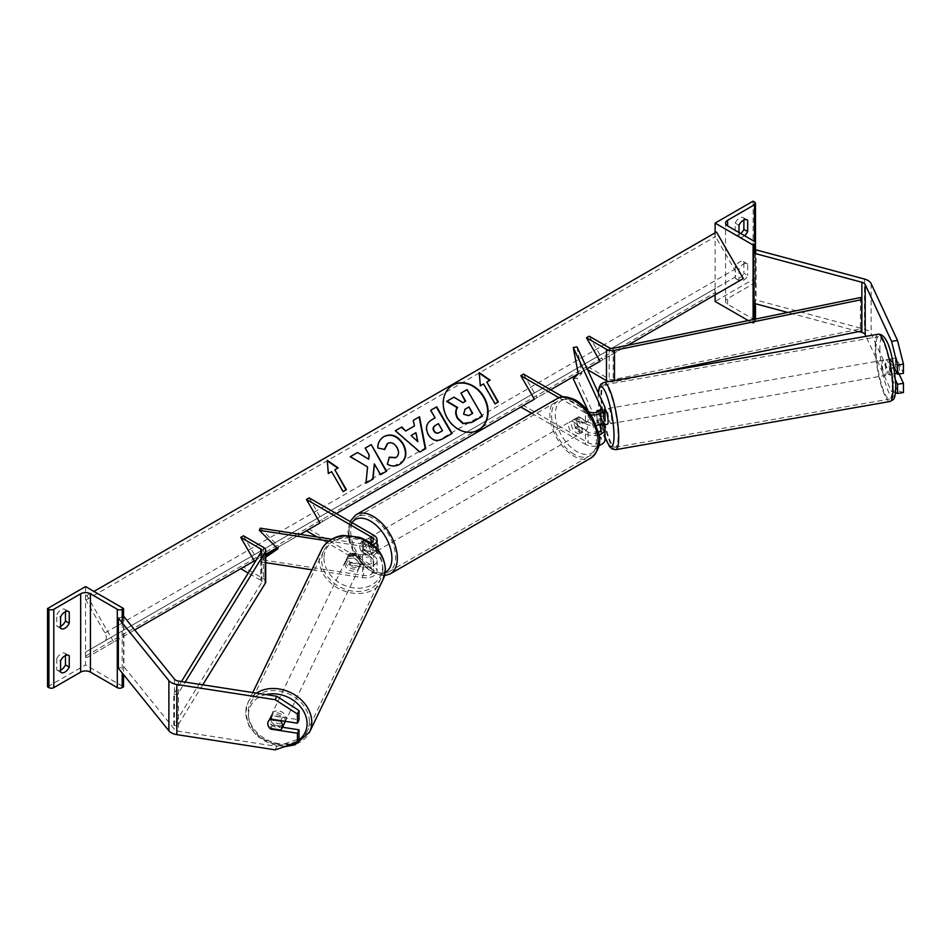 <?xml version="1.0" encoding="UTF-8"?>
<svg xmlns="http://www.w3.org/2000/svg" width="951" height="951" viewBox="0 0 951 951"><rect width="100%" height="100%" fill="white"/><g stroke="black" fill="none" stroke-linecap="round" stroke-linejoin="round"><path stroke-width="0.71" stroke-dasharray="4.75 3.57" d="M601.614 409.774L604.444 415.884A7.679 1.51 -100 0 0 601.828 409.631A7.679 1.51 -100 0 0 601.614 409.774L597.299 410.535A7.679 1.617 -98.8 0 0 596.729 413.697A7.679 1.617 -98.8 0 0 597.525 420.425L599.475 424.633M603.54 424.824L601.222 419.843A7.679 1.617 81.2 0 1 600.438 413.126A7.679 1.617 81.2 0 1 601.222 409.822L604.658 417.216A11.519 6.645 0 0 1 605.05 418.939M597.525 410.392L601.222 409.822M598.322 432.432A7.679 4.434 180 0 1 588.11 432.099L578.886 426.773A7.679 4.434 60 0 1 578.303 416.99A7.679 4.434 60 0 1 578.886 416.74L588.11 422.066A7.679 4.434 0 0 0 596.479 423.029A7.679 4.434 0 0 0 601.21 418.939A7.679 4.434 0 0 0 600.949 417.786L598.179 411.807M523.525 374.123L537.089 397.625L523.525 405.459L588.11 442.75A7.679 4.434 0 0 0 596.479 443.713A7.679 4.434 0 0 0 601.21 439.612A7.679 4.434 0 0 0 600.949 438.47L588.491 411.617M605.05 439.612A11.519 6.645 0 0 0 604.658 437.9L576.984 378.26L573.275 378.843M576.984 346.925L581.953 373.303L576.984 378.26M559.033 397.756L585.4 412.984L585.4 423.635A11.519 6.645 0 0 0 596.182 425.406M585.4 412.984A11.519 6.645 0 0 0 590.654 414.719M562.944 396.888L588.11 411.414A7.679 4.434 0 0 0 588.419 411.581M585.4 423.635L576.175 418.309A7.679 4.434 -120 0 0 575.593 418.559A7.679 4.434 -120 0 0 576.175 428.33L585.4 433.668L585.4 444.319A11.519 6.645 0 0 0 598.892 445.496M531.704 413.316L585.4 444.319M598.785 434.88A11.519 6.645 180 0 1 585.4 433.668M520.815 407.028L523.525 405.459M550.665 389.791L537.089 397.625M581.953 373.303L578.244 373.874L627.755 345.284M578.886 426.773L576.175 428.33M597.525 420.425L601.222 419.843M578.886 416.74L576.175 418.309M738.986 269.157L735.194 266.969A7.679 4.434 -60 0 1 739.533 261.953A7.679 4.434 -60 0 1 743.373 261.573A7.679 4.434 -60 0 1 743.872 261.953L743.872 273.234L747.676 275.421A7.679 4.434 -60 0 1 739.498 280.818A7.679 4.434 -60 0 1 738.986 280.438L738.986 269.157A7.679 4.434 120 0 1 743.337 264.14A7.679 4.434 120 0 1 747.165 263.76A7.679 4.434 120 0 1 747.676 264.14L747.676 275.421M753.097 201.16L753.097 279.499L715.104 301.431M715.104 232.817L715.104 294.846M735.194 266.969L735.194 278.239A7.679 4.434 120 0 0 735.694 278.619A7.679 4.434 120 0 0 743.872 273.234M743.872 219.99L743.872 218.076A7.679 4.434 -60 0 0 743.373 217.696A7.679 4.434 -60 0 0 739.533 218.076A7.679 4.434 -60 0 0 735.194 223.093L735.194 234.374A7.679 4.434 120 0 0 735.694 234.754A7.679 4.434 120 0 0 740.746 233.518M735.194 223.093L738.986 225.292M753.097 319.56L753.097 323.364L754.464 322.579A3.459 1.997 0 0 0 755.474 321.176A3.459 1.997 0 0 0 754.464 319.762L727.598 304.249A6.907 3.982 180 0 1 725.565 301.431A6.907 3.982 180 0 1 727.598 298.614L754.464 283.101A3.459 1.997 0 0 0 755.474 281.686A3.459 1.997 0 0 0 754.464 280.283L753.097 279.499M738.986 232.496L738.986 236.573A7.679 4.434 -60 0 0 739.498 236.954L735.694 234.754M744.55 235.705A7.679 4.434 -60 0 1 739.498 236.954M748.247 320.558L753.097 323.364M743.872 218.076L746.583 219.645M735.194 234.374L738.986 236.573M743.872 261.953L747.676 264.14M735.194 278.239L738.986 280.438M576.71 420.497A7.679 4.434 60 0 1 581.727 427.261A7.679 4.434 60 0 1 580.55 433.418A7.679 4.434 60 0 1 576.71 433.038A7.679 4.434 60 0 1 571.694 426.274A7.679 4.434 60 0 1 572.871 420.116A7.679 4.434 60 0 1 576.71 420.497M578.267 425.786L575.01 427.665A7.679 4.434 -120 0 0 578.886 431.778A7.679 4.434 -120 0 0 582.725 432.158A7.679 4.434 -120 0 0 582.761 432.134L586.018 430.256L578.267 425.786A7.679 4.434 60 0 1 578.267 417.014L586.018 421.483A7.679 4.434 60 0 1 586.018 430.256M586.018 421.483L582.761 423.361A7.679 4.434 -120 0 0 578.886 419.248A7.679 4.434 -120 0 0 575.046 418.868A7.679 4.434 -120 0 0 575.01 418.892L578.267 417.014M368.299 553.363A7.679 4.434 -120 0 0 372.138 553.744A7.679 4.434 -120 0 0 372.186 553.72L368.929 555.598L361.178 551.116L364.423 549.238A7.679 4.434 -120 0 0 368.299 553.363M370.474 539.574A7.679 4.434 60 0 1 375.49 546.338A7.679 4.434 60 0 1 374.314 552.483A7.679 4.434 60 0 1 370.474 552.103A7.679 4.434 60 0 1 365.457 545.339A7.679 4.434 60 0 1 366.634 539.193A7.679 4.434 60 0 1 370.474 539.574M372.186 544.947A7.679 4.434 -120 0 0 368.299 540.822A7.679 4.434 -120 0 0 364.471 540.441A7.679 4.434 -120 0 0 364.423 540.465L361.178 542.343L368.929 546.825L372.186 544.947L364.423 540.465M368.929 546.825A7.679 4.434 60 0 1 368.929 555.598M361.178 551.116A7.679 4.434 60 0 1 361.178 542.343M582.761 423.361L575.01 418.892M575.01 427.665L582.761 432.134M364.423 549.238L372.186 553.72M373.184 538.004A7.679 4.434 60 0 1 378.201 544.768A7.679 4.434 60 0 1 377.024 550.914A7.679 4.434 60 0 1 373.184 550.534A7.679 4.434 60 0 1 368.18 543.77A7.679 4.434 60 0 1 369.357 537.624A7.679 4.434 60 0 1 373.184 538.004M574 422.066A7.679 4.434 60 0 1 579.016 428.83A7.679 4.434 60 0 1 577.839 434.987A7.679 4.434 60 0 1 574 434.607A7.679 4.434 60 0 1 568.983 427.843A7.679 4.434 60 0 1 570.16 421.685A7.679 4.434 60 0 1 574 422.066M574 454.221A31.704 18.307 60 0 1 553.292 426.286A31.704 18.307 60 0 1 558.154 400.882A31.704 18.307 60 0 1 574 402.451A31.704 18.307 60 0 1 594.708 430.387A31.704 18.307 60 0 1 589.846 455.791A31.704 18.307 60 0 1 574 454.221M373.184 570.16A31.704 18.307 60 0 1 352.476 542.225A31.704 18.307 60 0 1 357.338 516.821A31.704 18.307 60 0 1 373.184 518.39A31.704 18.307 60 0 1 393.892 546.326A31.704 18.307 60 0 1 389.042 571.729A31.704 18.307 60 0 1 373.184 570.16M895.485 379.865L890.362 368.845A7.679 1.617 81.2 0 1 889.577 362.129A7.679 1.617 81.2 0 1 890.362 358.824L896.294 357.909L903.45 373.315M899.111 373.993L896.294 367.93A7.679 1.617 81.2 0 1 895.509 361.202A7.679 1.617 81.2 0 1 896.294 357.909M903.45 392.537L897.494 390.552L891.562 391.479L865.969 336.345M891.562 391.479L895.473 392.775M890.362 358.824L893.69 365.98M897.494 390.552L871.14 333.777A12.28 7.085 0 0 0 867.954 330.591A12.28 7.085 0 0 0 864.471 329.189L756.069 300.005L753.477 303.214M858.777 331.566L787.773 312.451M756.069 249.863L756.069 300.005M754.464 251.86L755.474 250.6M890.362 368.845L896.294 367.93M885.773 362.913A7.679 1.51 -100 0 0 887.033 370.831A7.679 1.51 -100 0 0 889.09 374.753A7.679 1.51 -100 0 0 889.756 371.472A7.679 1.51 -100 0 0 888.496 363.555A7.679 1.51 -100 0 0 886.439 359.633A7.679 1.51 -100 0 0 885.773 362.913M889.185 359.252L895.854 358.087A7.679 1.51 -100 0 0 895.414 361.225A7.679 1.51 -100 0 0 896.104 366.813L898.945 372.923A7.679 1.51 -100 0 0 899.384 369.784A7.679 1.51 -100 0 0 898.683 364.197L892.014 365.362A7.679 1.51 -100 0 0 889.399 359.121A7.679 1.51 -100 0 0 889.185 359.252L892.014 365.362M895.854 358.087L898.683 364.197M889.435 367.989A7.679 1.51 -100 0 0 892.062 374.23A7.679 1.51 -100 0 0 892.276 374.1L889.435 367.989L896.104 366.813M898.945 372.923L897.066 373.256M894.843 373.648L892.276 374.1M605.05 409.168A7.679 1.51 -100 0 0 604.8 409.108A7.679 1.51 -100 0 0 604.135 412.389A7.679 1.51 -100 0 0 605.395 420.318A7.679 1.51 -100 0 0 607.451 424.229M596.741 412.306A7.679 1.51 -100 0 0 596.729 413.697A7.679 1.51 -100 0 0 597.418 419.284L601.864 418.499A7.679 1.51 -100 0 0 604.23 424.705M604.444 415.884L599.998 416.669A7.679 1.51 -100 0 1 600.699 422.256A7.679 1.51 -100 0 1 600.64 424.17M597.822 411.961L599.998 416.669M599.843 424.503L597.418 419.284M604.705 424.621L601.864 418.499M611.814 420.306A7.679 1.51 -100 0 0 610.566 412.377A7.679 1.51 -100 0 0 608.497 408.466A7.679 1.51 -100 0 0 607.844 411.747A7.679 1.51 -100 0 0 609.104 419.664A7.679 1.51 -100 0 0 611.16 423.587A7.679 1.51 -100 0 0 611.814 420.306M882.076 363.567A7.679 1.51 80 0 1 882.73 360.286A7.679 1.51 80 0 1 884.787 364.209A7.679 1.51 80 0 1 886.047 372.126A7.679 1.51 80 0 1 885.381 375.407A7.679 1.51 80 0 1 883.324 371.484A7.679 1.51 80 0 1 882.076 363.567M892.264 385.524A31.704 6.241 80 0 1 889.542 399.063A31.704 6.241 80 0 1 881.042 382.873A31.704 6.241 80 0 1 875.859 350.17A31.704 6.241 80 0 1 878.569 336.63A31.704 6.241 80 0 1 887.081 352.821A31.704 6.241 80 0 1 892.264 385.524M601.626 398.35A31.704 6.241 -100 0 0 606.809 431.053A31.704 6.241 -100 0 0 615.309 447.243A31.704 6.241 -100 0 0 618.031 433.704A31.704 6.241 -100 0 0 612.848 400.989A31.704 6.241 -100 0 0 604.349 384.798A31.704 6.241 -100 0 0 601.626 398.35M282.518 727.253L272.331 725.672A7.679 6.051 24.9 0 1 269.359 720.204A7.679 6.051 24.9 0 1 269.811 718.112A7.679 6.051 24.9 0 1 272.331 715.639L299.018 719.776M280.474 729.999L282.257 726.291L271.665 724.65L269.882 728.359A7.679 6.051 24.9 0 1 268.741 726.873M272.331 725.672L270.999 728.537M275.184 749.84L276.777 746.416L178.431 731.2A6.146 3.542 180 0 1 175.673 730.285A6.146 3.542 180 0 1 174.449 729.274L123.903 666.687L118.34 668.184M276.777 746.416L299.018 738.998M122.18 617.021L118.34 618.055M123.903 616.557L123.903 666.687M272.331 715.639L270.738 719.075M285.145 721.298A7.679 6.158 -154.3 0 0 285.205 720.501A7.679 6.158 -154.3 0 0 279.178 713.298A7.679 6.158 -154.3 0 0 270.88 716.032A7.679 6.158 -154.3 0 0 270.381 718.207A7.679 6.158 -154.3 0 0 276.408 725.423A7.679 6.158 -154.3 0 0 284.706 722.689M271.665 724.65A7.679 6.158 -154.3 0 0 282.257 726.291M270.048 719.455L269.953 719.443A7.679 6.158 -154.3 0 0 268.301 721.393A7.679 6.158 -154.3 0 0 268.265 721.452M269.953 719.443L271.736 715.734L282.328 717.363A7.679 6.158 -154.3 0 0 271.736 715.734M282.328 717.363L280.759 720.62M345.843 561.518A7.679 6.158 -154.3 0 0 351.87 568.722A7.679 6.158 -154.3 0 0 360.179 566A7.679 6.158 -154.3 0 0 360.679 563.812A7.679 6.158 -154.3 0 0 354.64 556.608A7.679 6.158 -154.3 0 0 346.342 559.331A7.679 6.158 -154.3 0 0 345.843 561.518M348.791 555.741L359.383 557.369A7.679 6.158 -154.3 0 0 348.791 555.741L349.98 553.256A7.679 6.158 -154.3 0 0 348.328 555.206A7.679 6.158 -154.3 0 0 347.828 557.393A7.679 6.158 -154.3 0 0 349.92 562.184L348.72 564.656A7.679 6.158 -154.3 0 0 359.312 566.297L348.72 564.656M360.179 566L362.165 561.875A7.679 6.158 -154.3 0 1 360.5 563.824L359.312 566.297M362.165 561.875A7.679 6.158 -154.3 0 0 362.664 559.687A7.679 6.158 -154.3 0 0 360.572 554.897L359.383 557.369M349.98 553.256L360.572 554.897M360.5 563.824L349.92 562.184M344.856 563.574A7.679 6.158 -154.3 0 0 350.883 570.79A7.679 6.158 -154.3 0 0 359.181 568.056A7.679 6.158 -154.3 0 0 359.68 565.869A7.679 6.158 -154.3 0 0 353.653 558.665A7.679 6.158 -154.3 0 0 345.356 561.399A7.679 6.158 -154.3 0 0 344.856 563.574M286.203 718.445A7.679 6.158 25.7 0 1 285.704 720.632A7.679 6.158 25.7 0 1 277.407 723.354A7.679 6.158 25.7 0 1 271.368 716.151A7.679 6.158 25.7 0 1 271.867 713.963A7.679 6.158 25.7 0 1 280.176 711.241A7.679 6.158 25.7 0 1 286.203 718.445M309.408 722.035A31.704 25.451 25.7 0 1 307.351 731.057A31.704 25.451 25.7 0 1 273.068 742.327A31.704 25.451 25.7 0 1 248.163 712.561A31.704 25.451 25.7 0 1 250.232 703.538A31.704 25.451 25.7 0 1 284.504 692.269A31.704 25.451 25.7 0 1 309.408 722.035M382.884 569.459A31.704 25.451 -154.3 0 0 357.98 539.692A31.704 25.451 -154.3 0 0 323.709 550.974A31.704 25.451 -154.3 0 0 321.652 559.984A31.704 25.451 -154.3 0 0 346.544 589.751A31.704 25.451 -154.3 0 0 380.828 578.481A31.704 25.451 -154.3 0 0 382.884 569.459M65.464 655.536L65.464 653.634A7.679 4.434 120 0 0 64.953 653.254A7.679 4.434 120 0 0 61.114 653.634A7.679 4.434 120 0 0 56.775 658.639L60.579 660.838M85.542 586.577L85.542 664.915L123.535 686.848M47.55 686.848L85.542 664.915M56.775 658.639L56.775 669.92L60.579 672.119M60.579 670.205A7.679 4.434 -60 0 1 57.286 670.3A7.679 4.434 -60 0 1 56.775 669.92M65.464 611.671L65.464 609.757A7.679 4.434 120 0 0 64.953 609.377A7.679 4.434 120 0 0 61.114 609.757A7.679 4.434 120 0 0 56.775 614.774L60.579 616.973M60.579 626.34A7.679 4.434 -60 0 1 57.286 626.436A7.679 4.434 -60 0 1 56.775 626.055L56.775 614.774M123.535 616.652L123.535 674.616M56.775 626.055L60.579 628.242M65.464 609.757L68.175 611.327M65.464 653.634L68.175 655.191M350.8 562.861L363.603 564.846A7.679 4.434 0 0 0 373.267 560.567A7.679 4.434 0 0 0 371.021 557.429L361.796 552.103A7.679 4.434 60 0 1 361.214 542.32A7.679 4.434 60 0 1 361.796 542.082L371.021 547.407A7.679 4.434 180 0 1 373.267 550.534A7.679 4.434 180 0 1 363.603 554.825L350.8 552.84A7.679 6.051 -155.1 0 0 348.28 555.313A7.679 6.051 -155.1 0 0 347.828 557.393A7.679 6.051 -155.1 0 0 350.8 562.861L349.802 565.001A7.679 6.051 24.9 0 1 346.842 559.533A7.679 6.051 24.9 0 1 347.293 557.452A7.679 6.051 24.9 0 1 349.802 554.98L362.616 556.965A11.519 6.645 180 0 0 377.107 550.534A11.519 6.645 180 0 0 373.731 545.838L364.506 540.513A7.679 4.434 -120 0 0 363.924 540.762A7.679 4.434 -120 0 0 364.506 550.534L373.731 555.871L373.731 566.523A11.519 6.645 180 0 1 377.107 571.218A11.519 6.645 180 0 1 362.616 577.637L311.916 569.804M317.135 536.982L371.021 568.092A7.679 4.434 180 0 1 373.267 571.218A7.679 4.434 180 0 1 363.603 575.498L260.312 559.521L265.709 555.8M260.312 528.185L278.857 546.718L277.003 548.002M370.831 543.128A7.679 4.434 180 0 1 363.603 544.162L331.649 539.217M265.709 562.647L259.326 561.661L260.312 559.521M373.731 555.871A11.519 6.645 0 0 1 377.107 560.567A11.519 6.645 0 0 1 362.616 566.986L349.802 565.001M265.709 557.25L259.326 561.661M373.125 544.911A11.519 6.645 180 0 1 362.616 546.302L328.808 541.083M309.146 497.896L322.71 521.398L309.146 529.231L373.731 566.523M309.146 529.231L306.436 530.801M322.71 521.398L336.285 513.564M277.858 548.858L278.857 546.718M361.796 552.103L364.506 550.534M350.8 552.84L349.802 554.98M361.796 542.082L364.506 540.513M860.429 297.544L860.429 328.88L613.205 379.604A3.84 2.211 180 0 1 609.211 379.08L589.216 367.538M589.216 336.202L602.779 359.704M587.563 369.725L586.494 369.107M653.991 373.588L614.489 381.696A7.679 4.434 180 0 1 608.711 381.541M860.429 328.88L861.713 330.96M181.439 681.534L173.783 693.968L173.783 725.304L261.644 582.571A3.84 2.211 0 0 0 261.87 581.834A3.84 2.211 0 0 0 260.74 580.265L248.223 573.037M265.709 581.834A7.679 4.434 0 0 0 263.463 578.695L243.468 567.153L240.746 568.722M243.468 535.817L257.032 559.319L243.468 567.153M173.783 693.968L177.397 694.717L185.16 682.105M177.397 694.717L177.397 726.053L202.765 684.827M173.783 725.304L177.397 726.053M265.709 554.314L257.032 559.319M452.533 385.238A25.891 21.136 60 0 0 452.343 385.345A25.891 21.136 60 0 0 446.982 418.333A25.891 21.136 60 0 0 478.222 430.185L478.222 430.185A25.891 21.136 60 0 0 478.412 430.078M113.763 642.032L86.898 595.504L85.935 596.063A3.459 1.997 -120 0 0 85.935 600.045L104.931 632.95A6.907 3.994 60 0 1 104.931 640.926L85.935 651.899A3.459 1.997 -120 0 0 85.935 655.881L86.898 657.545L134.709 629.942M276.872 547.871L300.254 534.367M86.898 595.504L93.959 591.427M86.898 657.545L743.337 278.56M716.472 232.032L715.509 232.579A3.459 1.997 -120 0 0 715.509 236.573L734.505 269.478A6.907 3.994 60 0 1 734.505 277.454L715.509 288.415A3.459 1.997 -120 0 0 715.509 292.409L716.472 294.073M85.935 596.063L715.509 232.579L85.935 596.063M104.931 640.926L734.505 277.454M85.935 651.899L715.509 288.415L85.935 651.899M465.669 401.156L462.638 402.903L453.603 397.363L446.637 401.393M460.629 393.31L466.656 389.827L482.419 416.253M412.9 420.568L414.481 425.941M419.914 451.998L425.679 448.67M419.534 452.224L394.986 430.91M417.453 441.846L415.539 432.931L410.701 435.724M452.082 433.394L442.393 438.993C436.545 442.144 431.742 440.765 427.974 434.857L427.938 434.785C424.693 428.223 425.965 423.231 431.742 419.819L432.111 419.605M430.327 410.499L435.106 417.881M442.488 430.684L438.054 423.873L435.201 425.525M384.347 449.336L377.511 448.29C377.19 443.511 379.235 439.659 383.669 436.735L383.847 436.64M399.563 464.421L399.384 464.528C394.938 466.81 390.79 466.739 386.974 464.302L387.354 464.088M386.974 464.302L389.399 457.181M395.568 457.776C398.576 455.493 398.945 452.153 396.686 447.755L396.638 447.683C393.916 443.439 390.825 442.072 387.366 443.57M349.956 456.908L367.585 466.941M367.205 467.155L365.969 483.12M364.839 448.313L369.202 454.97M368.81 455.184L368.346 459.464M373.969 464.112L380.198 474.906L386.593 471.209M365.588 483.334L373.101 478.995M331.614 471.648L342.752 491.81L346.39 489.706M331.233 471.862L328.357 473.527M327.976 473.741L327.263 460.343M334.49 469.984L338.128 467.88M478.84 372.828L480.326 385.785M486.46 382.254L490.098 380.15M479.946 386.011L483.203 384.133L494.71 404.068L498.348 401.964M465.027 409.239L463.28 414.565L468.368 415.837L472.706 413.34M600.949 409.429L600.949 417.786M600.949 430.114L600.949 438.47M588.11 432.099L588.11 442.75M604.658 406.564L604.658 417.216M604.658 427.237L604.658 437.9M588.11 411.414L588.11 422.066M727.598 304.249L727.598 298.614M754.464 319.762L754.464 283.101M754.464 201.945L754.464 280.283M754.464 253.346L754.464 303.476M754.464 319.286L754.464 322.579M556.917 398.754A34.153 19.721 -120 0 0 551.687 426.119A34.153 19.721 -120 0 0 574 456.218A34.153 19.721 -120 0 0 591.082 457.918M576.71 402.011A30.313 17.498 60 0 1 598.155 439.148A30.313 17.498 60 0 1 576.71 451.523A30.313 17.498 60 0 1 555.277 414.386A30.313 17.498 60 0 1 576.71 402.011M390.267 573.857A34.153 19.721 60 0 1 373.184 572.157A34.153 19.721 60 0 1 350.871 542.058A34.153 19.721 60 0 1 356.114 514.693M351.989 522.634A30.313 17.498 -120 0 0 351.87 547.396A30.313 17.498 -120 0 0 370.474 570.588A30.313 17.498 -120 0 0 385.179 572.347M864.471 279.047L864.471 329.189M871.14 283.636L871.14 333.777M879.913 350.289A30.313 5.968 80 0 1 887.033 342.562A30.313 5.968 80 0 1 895.616 384.109A30.313 5.968 80 0 1 888.496 391.836A30.313 5.968 80 0 1 879.913 350.289M878.153 334.205A34.153 6.728 -100 0 0 875.217 348.803A34.153 6.728 -100 0 0 880.804 384.038A34.153 6.728 -100 0 0 889.97 401.488M615.737 449.668A34.153 6.728 80 0 1 606.572 432.218A34.153 6.728 80 0 1 600.984 396.971A34.153 6.728 80 0 1 603.921 382.385M598.429 393.12A30.313 5.968 -100 0 0 598.274 399.765A30.313 5.968 -100 0 0 605.05 436.83M178.431 681.059L178.431 731.2M174.449 679.133L174.449 729.274M298.4 740.33A30.313 24.334 25.7 0 1 266.435 740.888A30.313 24.334 25.7 0 1 248.508 714.831A30.313 24.334 25.7 0 1 265.816 694.587M256.378 693.124A34.153 27.424 -154.3 0 0 248.009 702.48A34.153 27.424 -154.3 0 0 245.798 712.192A34.153 27.424 -154.3 0 0 272.628 744.264A34.153 27.424 -154.3 0 0 309.562 732.115M383.039 579.551A34.153 27.424 25.7 0 1 346.105 591.688A34.153 27.424 25.7 0 1 319.274 559.616A34.153 27.424 25.7 0 1 321.497 549.904M323.97 558.13A30.313 24.334 -154.3 0 0 353.059 587.825A30.313 24.334 -154.3 0 0 382.54 567.188A30.313 24.334 -154.3 0 0 353.451 537.493A30.313 24.334 -154.3 0 0 323.97 558.13M122.18 622.81L122.18 672.939M363.603 564.846L363.603 575.498M363.603 544.162L363.603 554.825M371.021 557.429L371.021 568.092M362.616 566.986L362.616 577.637M362.616 546.302L362.616 556.965M373.731 535.187L373.731 545.838M371.021 543.021L371.021 547.407M609.211 347.745L609.211 379.08M614.489 380.531L614.489 381.696M613.205 348.268L613.205 379.604M260.74 552.709L260.74 580.265M263.463 547.36L263.463 578.695M261.644 551.235L261.644 582.571M85.935 655.881L715.509 292.409M85.935 600.045L715.509 236.573M104.931 632.95L734.505 269.478M601.21 428.96L601.21 439.612M601.21 418.939L601.21 408.276M578.303 416.99L575.593 418.559M755.474 321.176L755.474 319.072M755.474 303.749L755.474 253.62M725.565 301.431L725.565 223.093M755.474 281.686L755.474 242.838M743.373 217.696L747.165 219.895M739.498 280.818L735.694 278.619M743.373 261.573L747.165 263.76M384.489 575.7L371.27 572.347L354.64 554.837L349.041 540.929L347.923 531.347L350.016 521.493M580.55 433.418L582.725 432.158M372.138 553.744L374.314 552.483M364.471 540.441L366.634 539.193M572.871 420.116L575.046 418.868M377.024 550.914L577.839 434.987M369.357 537.624L570.16 421.685M357.338 516.821L558.154 400.882M389.042 571.729L589.846 455.791M598.25 392.763L598.143 399.23L605.05 437.21M886.439 359.633L889.399 359.121M892.062 374.23L889.09 374.753M604.8 409.108L601.828 409.631M608.497 408.466L882.73 360.286M615.309 447.243L889.542 399.063M604.349 384.798L878.569 336.63M611.16 423.587L885.381 375.407M269.811 718.112L268.23 721.536M252.788 692.566L248.009 702.48L245.667 712.739L248.77 725.613L257.543 736.775L284.611 746.701M268.301 721.393L270.88 716.032M346.342 559.331L348.328 555.206M359.181 568.056L285.704 720.632M323.709 550.974L250.232 703.538M380.828 578.481L307.351 731.057M345.356 561.399L271.867 713.963M57.286 626.436L61.078 628.623M64.953 609.377L68.757 611.576M57.286 670.3L61.078 672.5M64.953 653.254L68.757 655.441M373.267 560.567L373.267 571.218M377.107 548.786L377.107 550.534M373.267 550.534L373.267 539.883M377.107 560.567L377.107 571.218M348.28 555.313L347.293 557.452M361.214 542.32L363.924 540.762M261.87 581.834L261.87 550.498"/><path stroke-width="1.43" d="M598.179 411.807L597.525 410.392A7.679 1.617 -98.8 0 0 597.299 410.535L597.169 410.559A7.679 1.51 -100 0 0 596.741 412.306M599.475 424.633L600.949 427.819A7.679 4.434 180 0 1 601.21 428.96A7.679 4.434 180 0 1 598.322 432.432M588.419 411.581A7.679 4.434 0 0 0 596.669 412.33A7.679 4.434 0 0 0 601.21 408.276A7.679 4.434 0 0 0 600.949 407.135L573.275 347.507L578.244 373.874L573.275 378.843L588.491 411.617M590.654 414.719A11.519 6.645 0 0 0 605.05 408.276A11.519 6.645 0 0 0 604.658 406.564L576.984 346.925L573.275 347.507M598.785 434.88A11.519 6.645 180 0 0 605.05 428.96A11.519 6.645 180 0 0 604.658 427.237L603.54 424.824M596.182 425.406A11.519 6.645 0 0 0 605.05 418.939L605.05 408.276M336.285 513.564L534.379 399.194L520.815 375.693L523.525 374.123L562.944 396.888M534.379 399.194L520.815 407.028L531.704 413.316M520.815 375.693L559.033 397.756M598.892 445.496A11.519 6.645 0 0 0 605.05 439.612L605.05 428.96M715.104 223.093L753.097 245.025L754.464 244.241A3.459 1.997 0 0 0 755.474 242.838A3.459 1.997 0 0 0 754.464 241.423L727.598 225.91A6.907 3.982 180 0 1 725.565 223.093A6.907 3.982 180 0 1 727.598 220.275L754.464 204.762A3.459 1.997 0 0 0 755.474 203.359A3.459 1.997 0 0 0 754.464 201.945L753.097 201.16L715.104 223.093L715.104 232.817M715.104 294.846L715.104 301.431L748.247 320.558M740.746 233.518A7.679 4.434 120 0 0 743.872 229.357L743.872 219.99M746.583 219.645L747.676 220.275A7.679 4.434 120 0 0 747.165 219.895A7.679 4.434 120 0 0 743.337 220.275A7.679 4.434 120 0 0 738.986 225.292L738.986 232.496M747.676 220.275L747.676 231.557A7.679 4.434 -60 0 1 744.55 235.705M753.097 245.025L753.097 319.56M743.872 229.357L747.676 231.557M865.969 336.345L865.208 334.693A6.146 3.542 0 0 0 863.615 333.1A6.146 3.542 0 0 0 861.868 332.398L858.777 331.566M895.473 392.775L897.518 393.464L903.45 392.537L903.45 383.348L899.111 373.993M895.485 379.865L897.518 384.263L897.518 393.464M893.69 365.98L897.518 374.23L903.45 373.315L903.45 364.114L897.518 365.029L897.518 374.23M897.518 365.029L891.562 341.338L865.208 284.551A6.146 3.542 0 0 0 863.615 282.97A6.146 3.542 0 0 0 861.868 282.257L753.477 253.073L753.477 303.214L787.773 312.451M891.562 341.338L897.494 340.422L871.14 283.636A12.28 7.085 0 0 0 867.954 280.462A12.28 7.085 0 0 0 864.471 279.047L756.069 249.863L755.474 250.6M753.477 253.073L754.464 251.86M897.518 384.263L903.45 383.348M897.494 340.422L903.45 364.114M897.066 373.256L894.843 373.648M604.23 424.705A7.679 1.51 -100 0 0 604.491 424.752L607.451 424.229A7.679 1.51 -100 0 0 608.105 420.948A7.679 1.51 -100 0 0 605.05 409.168M604.491 424.752A7.679 1.51 -100 0 0 604.705 424.621L600.259 425.394A7.679 1.51 -100 0 0 600.64 424.17M597.169 410.559L597.822 411.961M600.259 425.394L599.843 424.503M270.999 728.537L270.738 729.096A7.679 6.051 24.9 0 1 269.918 728.371A7.679 6.158 -154.3 0 1 267.802 723.568A7.679 6.158 -154.3 0 1 268.265 721.452M268.741 726.873A7.679 6.051 24.9 0 1 267.778 723.628A7.679 6.051 24.9 0 1 268.23 721.536A7.679 6.051 24.9 0 1 270.738 719.075L297.425 723.2L297.425 713.999L299.018 710.575L276.777 696.275L178.431 681.059A6.146 3.542 180 0 1 175.673 680.143A6.146 3.542 180 0 1 174.449 679.133L123.903 616.557L122.18 617.021M299.018 710.575L299.018 719.776L297.425 723.2M299.018 729.797L297.425 733.221L297.425 742.422L299.018 738.998L299.018 729.797L282.518 727.253M276.777 696.275L275.184 699.698L176.838 684.494A12.28 7.085 180 0 1 171.335 682.652A12.28 7.085 180 0 1 168.886 680.631L118.34 618.055L118.34 668.184L168.886 730.772A12.28 7.085 180 0 0 171.335 732.793A12.28 7.085 180 0 0 176.838 734.624L275.184 749.84L297.425 742.422M275.184 699.698L297.425 713.999M297.425 733.221L270.738 729.096M269.882 728.359L280.474 729.999A7.679 6.158 -154.3 0 0 282.126 728.05L284.706 722.689A7.679 6.158 -154.3 0 0 285.145 721.298M282.126 728.05A7.679 6.158 -154.3 0 0 282.625 725.863A7.679 6.158 -154.3 0 0 280.545 721.084L270.048 719.455M60.579 660.838A7.679 4.434 -60 0 1 64.918 655.821A7.679 4.434 -60 0 1 68.757 655.441A7.679 4.434 -60 0 1 69.257 655.821L69.257 667.103A7.679 4.434 120 0 1 61.078 672.5A7.679 4.434 120 0 1 60.579 672.119L60.579 660.838M123.535 608.509L122.18 609.294A3.459 1.997 180 0 1 117.294 609.294L90.428 593.781A6.907 3.982 0 0 0 80.657 593.781L53.791 609.294A3.459 1.997 180 0 1 48.905 609.294L47.55 608.509L85.542 586.577L123.535 608.509L123.535 616.652M47.55 608.509L47.55 686.848L48.905 687.632A3.459 1.997 180 0 0 53.791 687.632L80.657 672.119A6.907 3.982 0 0 1 90.428 672.119L117.294 687.632A3.459 1.997 180 0 0 122.18 687.632L123.535 686.848L123.535 674.616M65.464 655.536L65.464 664.915A7.679 4.434 -60 0 1 60.579 670.205M60.579 626.34A7.679 4.434 -60 0 0 65.464 621.039L65.464 611.671M60.579 616.973A7.679 4.434 -60 0 1 64.918 611.957A7.679 4.434 -60 0 1 68.757 611.576A7.679 4.434 -60 0 1 69.257 611.957L69.257 623.238A7.679 4.434 120 0 1 61.078 628.623A7.679 4.434 120 0 1 60.579 628.242L60.579 616.973M65.464 621.039L69.257 623.238M68.175 611.327L69.257 611.957M65.464 664.915L69.257 667.103M68.175 655.191L69.257 655.821M277.003 548.002L265.709 555.8M331.649 539.217L260.312 528.185L259.326 530.325L277.858 548.858L265.709 557.25M311.916 569.804L265.709 562.647M328.808 541.083L259.326 530.325M370.831 543.128A7.679 4.434 180 0 0 373.267 539.883A7.679 4.434 180 0 0 371.021 536.756L306.436 499.465L309.146 497.896L373.731 535.187A11.519 6.645 180 0 1 377.107 539.883A11.519 6.645 180 0 1 373.125 544.911M306.436 499.465L320 522.967L306.436 530.801L317.135 536.982M586.494 337.771L606.488 349.314A7.679 4.434 180 0 0 614.489 350.36L861.713 299.624L860.429 297.544L613.205 348.268A3.84 2.211 180 0 1 609.211 347.745L589.216 336.202L586.494 337.771L600.069 361.273L587.112 368.75L600.069 361.273M608.711 381.541A7.679 4.434 180 0 1 606.488 380.65L587.563 369.725M861.713 299.624L861.713 330.96L653.991 373.588M181.439 681.534L261.644 551.235A3.84 2.211 0 0 0 261.87 550.498A3.84 2.211 0 0 0 260.74 548.929L240.746 537.386L254.321 560.888L240.746 568.722L248.223 573.037M185.16 682.105L265.258 551.984A7.679 4.434 0 0 0 265.709 550.498A7.679 4.434 0 0 0 263.463 547.36L243.468 535.817L240.746 537.386M202.765 684.827L265.258 583.32A7.679 4.434 0 0 0 265.709 581.834L265.709 550.498M478.412 430.078A25.891 21.136 60 0 0 483.584 397.197A25.891 21.136 60 0 0 452.533 385.238M478.615 429.971L478.615 429.971A25.891 21.136 60 0 0 483.976 396.983A25.891 21.136 60 0 0 452.724 385.131L452.724 385.131A25.891 21.136 60 0 0 447.362 418.119A25.891 21.136 60 0 0 478.615 429.971L478.222 430.185M134.709 629.942L254.321 560.888M265.709 554.314L276.872 547.871M300.254 534.367L320 522.967M550.665 389.791L578.244 373.874M627.755 345.284L743.337 278.56L716.472 232.032L93.959 591.427M483.584 383.907L495.091 403.854L498.348 401.964L486.841 382.029L490.098 380.15L479.233 372.602L480.326 385.785L483.584 383.907M377.904 448.064C377.571 443.285 379.627 439.433 384.049 436.521L384.049 436.521C391.241 433.18 397.613 435.617 403.188 443.808L403.224 443.879C407.599 452.664 406.446 459.476 399.765 464.314C395.319 466.596 391.182 466.513 387.354 464.088L389.399 457.181L395.949 457.55C398.956 455.279 399.337 451.939 397.066 447.541L397.031 447.457C394.296 443.214 391.206 441.846 387.746 443.344L384.715 449.407L377.904 448.064M399.765 464.314L399.384 464.528C406.065 459.702 407.218 452.89 402.844 444.105L403.224 443.879M406.077 430.803L414.481 425.941L413.293 420.342L419.498 416.764L425.679 448.67L419.914 451.998L395.366 430.696L401.774 426.987L405.685 431.017L414.101 426.167M428.366 434.631L428.319 434.559C425.073 427.998 426.345 423.005 432.123 419.593L435.106 417.881L430.72 410.285L436.735 406.814L452.082 433.394L442.786 438.768C436.925 441.918 432.123 440.539 428.366 434.631M373.101 478.995L374.349 463.898L380.578 474.68L386.593 471.209L371.247 444.616L365.232 448.087L369.202 454.97L368.726 459.238L357.564 452.51L350.337 456.682L367.585 466.941L365.969 483.12L373.101 478.995M338.128 467.88L334.871 469.758L346.39 489.706L343.133 491.584L331.614 471.648L328.357 473.527L327.263 460.343L338.128 467.88M482.038 416.479L471.755 422.41L462.994 423.611L457.443 418.452C455.244 414.303 455.16 410.713 457.193 407.682L446.637 401.393L453.984 397.149L463.03 402.689L465.669 401.156L461.009 393.096L467.036 389.613L482.419 416.253L472.136 422.196L463.375 423.397L457.823 418.226C455.624 414.089 455.541 410.499 457.574 407.456L447.029 401.167M465.289 401.381L461.009 393.096M413.293 420.342L419.498 416.764M419.118 416.978L425.299 448.896M395.366 430.696L401.774 426.987M401.393 427.213L405.685 431.017M411.094 435.51L417.834 441.633L415.932 432.717L411.094 435.51L417.834 441.633M432.111 419.605L434.714 418.095M430.72 410.285L436.735 406.814M436.354 407.028L451.701 433.62M435.201 425.525L435.582 425.299C433.43 426.69 432.943 428.497 434.131 430.744L434.179 430.815C435.582 433.085 437.412 433.585 439.671 432.313L442.488 430.684L438.435 423.647L435.201 425.525C433.05 426.904 432.562 428.723 433.751 430.969L433.799 431.041C435.201 433.299 437.032 433.799 439.291 432.527L442.108 430.898M383.669 436.735C390.849 433.406 397.233 435.831 402.796 444.022L402.844 444.105M389.018 457.395L395.568 457.776M387.366 443.57L384.323 449.621M368.726 459.238L357.564 452.51M357.184 452.735L350.337 456.682M386.213 471.423L371.247 444.616M370.866 444.842L365.232 448.087M372.721 479.221L374.349 463.898M346.009 489.931L334.871 469.758M327.31 460.855L337.748 468.106M489.717 380.364L479.268 373.125M497.967 402.19L486.841 382.029M468.748 415.623L472.706 413.34L469.009 406.945L465.027 409.239L463.624 414.267L468.748 415.623M472.314 413.566L469.009 406.945M468.629 407.171L465.027 409.239M600.949 407.135L600.949 409.429M600.949 427.819L600.949 430.114M727.598 220.275L727.598 225.91M754.464 204.762L754.464 241.423M754.464 244.241L754.464 253.346M754.464 303.476L754.464 319.286M591.082 457.918A34.153 19.721 -120 0 0 596.313 430.541A34.153 19.721 -120 0 0 574 400.442A34.153 19.721 -120 0 0 556.917 398.754C560.781 395.687 567.105 396.187 575.914 400.252C582.476 404.175 588.027 410.012 592.544 417.774L598.143 431.683C601.614 441.811 599.261 450.56 591.082 457.918L390.267 573.857L384.489 575.7M556.917 398.754L356.114 514.693A34.153 19.721 60 0 1 373.184 516.381A34.153 19.721 60 0 1 395.497 546.48A34.153 19.721 60 0 1 390.267 573.857M385.179 572.347A30.313 17.498 -120 0 0 390.397 548.216A30.313 17.498 -120 0 0 370.474 521.089A30.313 17.498 -120 0 0 351.989 522.634M865.208 284.551L865.208 334.693M861.868 282.257L861.868 332.398M892.894 386.891A34.153 6.728 -100 0 0 887.307 351.656A34.153 6.728 -100 0 0 878.153 334.205C889.589 333.718 893.999 364.055 895.735 384.644C895.355 400.858 893.988 399.087 889.97 401.488A34.153 6.728 -100 0 0 892.894 386.891M878.153 334.205L603.921 382.385A34.153 6.728 80 0 1 613.086 399.824A34.153 6.728 80 0 1 618.673 435.071A34.153 6.728 80 0 1 615.737 449.668L889.97 401.488M605.05 436.83A30.313 5.968 -100 0 0 613.966 433.585A30.313 5.968 -100 0 0 606.607 394.903A30.313 5.968 -100 0 0 598.429 393.12M176.838 684.494L176.838 734.624M168.886 680.631L168.886 730.772M265.816 694.587A30.313 24.334 25.7 0 1 307.078 723.889A30.313 24.334 25.7 0 1 298.4 740.33M284.611 746.701L294.786 744.895L309.562 732.115A34.153 27.424 -154.3 0 0 311.773 722.403A34.153 27.424 -154.3 0 0 292.1 693.315A34.153 27.424 -154.3 0 0 256.378 693.124M252.788 692.566L321.497 549.904A34.153 27.424 25.7 0 1 358.42 537.755A34.153 27.424 25.7 0 1 385.262 569.827A34.153 27.424 25.7 0 1 383.039 579.551L309.562 732.115M53.791 609.294L53.791 687.632M80.657 593.781L80.657 672.119M48.905 609.294L48.905 687.632M122.18 609.294L122.18 622.81M122.18 672.939L122.18 687.632M117.294 609.294L117.294 687.632M90.428 593.781L90.428 672.119M371.021 536.756L371.021 543.021M606.488 349.314L606.488 380.65M614.489 350.36L614.489 380.531M260.74 548.929L260.74 552.709M265.258 551.984L265.258 583.32M755.474 319.072L755.474 303.749M755.474 253.62L755.474 203.359M356.114 514.693L350.016 521.493M603.921 382.385L600.723 384.311L599.094 387.604L598.25 392.763M605.05 437.21L609.401 446.376L612.075 448.943L615.737 449.668M321.497 549.904C326.038 539.692 339.186 535.258 343.929 535.472L359.609 537.363C375.704 543.615 384.299 554.255 385.393 569.28L383.039 579.551M377.107 539.883L377.107 548.786"/></g></svg>

